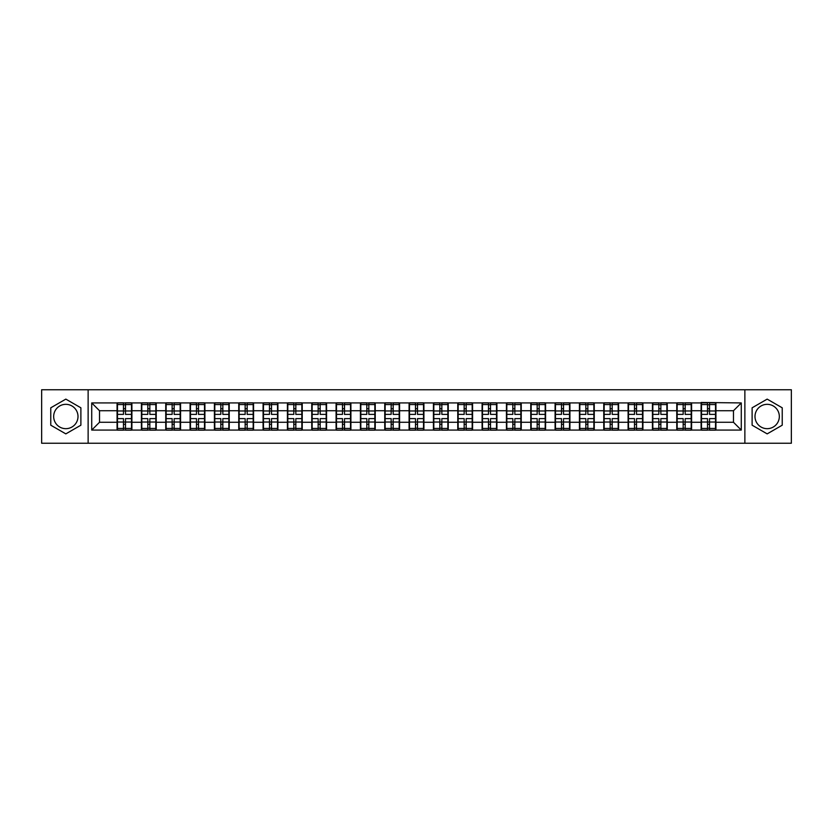 <?xml version="1.0" encoding="UTF-8"?>
<svg xmlns="http://www.w3.org/2000/svg" width="833" height="833" viewBox="0 0 833 833"><rect width="100%" height="100%" fill="white"/><g stroke="black" fill="none" stroke-linecap="round" stroke-linejoin="round"><path stroke-width="1.25" d="M767.172 404.328A12.172 12.172 0 0 0 755 416.5A12.172 12.172 0 0 0 767.172 428.672A12.172 12.172 0 0 0 779.334 416.5A12.172 12.172 0 0 0 767.172 404.328M65.828 428.672A12.172 12.172 0 0 1 53.666 416.5A12.172 12.172 0 0 1 65.828 404.328A12.172 12.172 0 0 1 78 416.5A12.172 12.172 0 0 1 65.828 428.672M744.869 443.25L791.35 443.25L791.35 389.75L744.869 389.75L744.869 443.25L88.131 443.25L88.131 389.75L41.65 389.75L41.65 443.25L88.131 443.25M744.869 389.75L88.131 389.75M733.477 422.269L733.477 410.731L715.932 410.731L715.932 422.269L733.477 422.269L741.276 430.067L741.276 402.933L701.105 402.464L701.105 410.731L691.588 410.731L691.588 422.269L701.105 422.269L701.105 410.731M741.276 430.067L91.724 430.067L91.724 402.933L117.068 402.933L117.068 410.731L99.523 410.731L99.523 422.269L117.068 422.269L117.068 410.731M701.105 402.933L117.068 402.933M701.105 422.269L701.105 430.067M691.588 422.269L691.588 430.067M691.588 402.933L691.588 410.731M667.254 422.269L676.771 422.269L676.771 410.731L667.254 410.731L667.254 430.067M676.771 422.269L676.771 430.067M676.771 402.933L676.771 410.731M667.254 402.933L667.254 410.731M642.92 422.269L652.437 422.269L652.437 410.731L642.92 410.731L642.92 430.067M652.437 422.269L652.437 430.067M652.437 402.933L652.437 410.731M642.92 402.933L642.92 410.731M618.586 422.269L628.103 422.269L628.103 410.731L618.586 410.731L618.586 430.067M628.103 422.269L628.103 430.067M628.103 402.933L628.103 410.731M618.586 402.933L618.586 410.731M594.252 422.269L603.769 422.269L603.769 410.731L594.252 410.731L594.252 430.067M603.769 422.269L603.769 430.067M603.769 402.933L603.769 410.731M594.252 402.933L594.252 410.731M569.918 422.269L579.435 422.269L579.435 410.731L569.918 410.731L569.918 430.067M579.435 422.269L579.435 430.067M579.435 402.933L579.435 410.731M569.918 402.933L569.918 410.731M545.584 422.269L555.101 422.269L555.101 410.731L545.584 410.731L545.584 430.067M555.101 422.269L555.101 430.067M555.101 402.933L555.101 410.731M545.584 402.933L545.584 410.731M521.25 422.269L530.767 422.269L530.767 410.731L521.25 410.731L521.25 430.067M530.767 422.269L530.767 430.067M530.767 402.933L530.767 410.731M521.25 402.933L521.25 410.731M496.916 422.269L506.433 422.269L506.433 410.731L496.916 410.731L496.916 430.067M506.433 422.269L506.433 430.067M506.433 402.933L506.433 410.731M496.916 402.933L496.916 410.731M472.582 422.269L482.099 422.269L482.099 410.731L472.582 410.731L472.582 430.067M482.099 422.269L482.099 430.067M482.099 402.933L482.099 410.731M472.582 402.933L472.582 410.731M448.248 422.269L457.765 422.269L457.765 410.731L448.248 410.731L448.248 430.067M457.765 422.269L457.765 430.067M457.765 402.933L457.765 410.731M448.248 402.933L448.248 410.731M423.914 422.269L433.42 422.269L433.42 410.731L423.914 410.731L423.914 430.067M433.42 422.269L433.42 430.067M433.42 402.933L433.42 410.731M423.914 402.933L423.914 410.731M399.58 422.269L409.086 422.269L409.086 410.731L399.58 410.731L399.58 430.067M409.086 422.269L409.086 430.067M409.086 402.933L409.086 410.731M399.58 402.933L399.58 410.731M375.235 422.269L384.752 422.269L384.752 410.731L375.235 410.731L375.235 430.067M384.752 422.269L384.752 430.067M384.752 402.933L384.752 410.731M375.235 402.933L375.235 410.731M350.901 422.269L360.418 422.269L360.418 410.731L350.901 410.731L350.901 430.067M360.418 422.269L360.418 430.067M360.418 402.933L360.418 410.731M350.901 402.933L350.901 410.731M326.567 422.269L336.084 422.269L336.084 410.731L326.567 410.731L326.567 430.067M336.084 422.269L336.084 430.067M336.084 402.933L336.084 410.731M326.567 402.933L326.567 410.731M302.233 422.269L311.75 422.269L311.75 410.731L302.233 410.731L302.233 430.067M311.75 422.269L311.75 430.067M311.75 402.933L311.75 410.731M302.233 402.933L302.233 410.731M277.899 422.269L287.416 422.269L287.416 410.731L277.899 410.731L277.899 430.067M287.416 422.269L287.416 430.067M287.416 402.933L287.416 410.731M277.899 402.933L277.899 410.731M253.565 422.269L263.082 422.269L263.082 410.731L253.565 410.731L253.565 430.067M263.082 422.269L263.082 430.067M263.082 402.933L263.082 410.731M253.565 402.933L253.565 410.731M229.231 422.269L238.748 422.269L238.748 410.731L229.231 410.731L229.231 430.067M238.748 422.269L238.748 430.067M238.748 402.933L238.748 410.731M229.231 402.933L229.231 410.731M204.897 422.269L214.414 422.269L214.414 410.731L204.897 410.731L204.897 430.067M214.414 422.269L214.414 430.067M214.414 402.933L214.414 410.731M204.897 402.933L204.897 410.731M180.563 422.269L190.08 422.269L190.08 410.731L180.563 410.731L180.563 430.067M190.08 422.269L190.08 430.067M190.08 402.933L190.08 410.731M180.563 402.933L180.563 410.731M156.229 422.269L165.746 422.269L165.746 410.731L156.229 410.731L156.229 430.067M165.746 422.269L165.746 430.067M165.746 402.933L165.746 410.731M156.229 402.933L156.229 410.731M131.895 422.269L141.412 422.269L141.412 410.731L131.895 410.731L131.895 430.067M141.412 422.269L141.412 430.067M141.412 402.933L141.412 410.731M131.895 402.933L131.895 410.731M117.068 422.269L117.068 430.067M99.523 422.269L91.724 430.067M91.724 402.933L99.523 410.731M715.932 422.269L715.932 430.067M715.932 402.933L715.932 410.731M741.276 402.933L733.477 410.731M65.828 399.122L50.771 407.806L50.771 425.194L65.828 433.878L80.884 425.194L80.884 407.806L65.828 399.122M752.116 425.194L767.172 433.878L782.229 425.194L782.229 407.806L767.172 399.122L752.116 407.806L752.116 425.194M117.463 410.971L123.471 410.971L123.471 402.849L117.463 402.849L117.463 418.603L123.471 418.603L123.471 422.029L125.491 422.019L125.491 418.603L131.499 418.603L131.499 402.849L125.491 402.849L125.491 404.567L131.499 404.567M123.471 408.711L125.491 408.711M125.491 404.796L123.471 404.796M117.463 414.397L123.471 414.397L123.471 410.971L125.491 410.981L125.491 414.397L131.499 414.397M117.463 404.567L123.471 404.567M123.471 428.204L125.491 428.204M123.471 424.289L125.491 424.289M117.463 430.151L123.471 430.151L123.471 428.433L117.463 428.433L117.463 430.151M117.463 418.603L117.463 422.029L123.471 422.029L123.471 428.433M117.463 422.029L117.463 428.433M131.499 418.603L131.499 430.151L125.491 430.151L125.491 428.433L131.499 428.433M131.499 422.029L125.491 422.029L125.491 428.433M131.499 410.971L125.491 410.971L125.491 404.567M141.797 410.971L147.805 410.971L147.805 402.849L141.797 402.849L141.797 418.603L147.805 418.603L147.805 422.029L149.836 422.019L149.836 418.603L155.833 418.603L155.833 402.849L149.836 402.849L149.836 404.567L155.833 404.567M147.805 408.711L149.836 408.711M149.836 404.796L147.805 404.796M141.797 414.397L147.805 414.397L147.805 410.971L149.836 410.981L149.836 414.397L155.833 414.397M141.797 404.567L147.805 404.567M147.805 428.204L149.836 428.204M147.805 424.289L149.836 424.289M141.797 430.151L147.805 430.151L147.805 428.433L141.797 428.433L141.797 430.151M141.797 418.603L141.797 422.029L147.805 422.029L147.805 428.433M141.797 422.029L141.797 428.433M155.833 418.603L155.833 430.151L149.836 430.151L149.836 428.433L155.833 428.433M155.833 422.029L149.836 422.029L149.836 428.433M155.833 410.971L149.836 410.971L149.836 404.567M166.131 410.971L172.139 410.971L172.139 402.849L166.131 402.849L166.131 418.603L172.139 418.603L172.139 422.029L174.17 422.019L174.17 418.603L180.167 418.603L180.167 402.849L174.17 402.849L174.17 404.567L180.167 404.567M172.139 408.711L174.17 408.711M174.17 404.796L172.139 404.796M166.131 414.397L172.139 414.397L172.139 410.971L174.17 410.981L174.17 414.397L180.167 414.397M166.131 404.567L172.139 404.567M172.139 428.204L174.17 428.204M172.139 424.289L174.17 424.289M166.131 430.151L172.139 430.151L172.139 428.433L166.131 428.433L166.131 430.151M166.131 418.603L166.131 422.029L172.139 422.029L172.139 428.433M166.131 422.029L166.131 428.433M180.167 418.603L180.167 430.151L174.17 430.151L174.17 428.433L180.167 428.433M180.167 422.029L174.17 422.029L174.17 428.433M180.167 410.971L174.17 410.971L174.17 404.567M190.465 410.971L196.473 410.971L196.473 402.849L190.465 402.849L190.465 418.603L196.473 418.603L196.473 422.029L198.504 422.019L198.504 418.603L204.502 418.603L204.502 402.849L198.504 402.849L198.504 404.567L204.502 404.567M196.473 408.711L198.504 408.711M198.504 404.796L196.473 404.796M190.465 414.397L196.473 414.397L196.473 410.971L198.504 410.981L198.504 414.397L204.502 414.397M190.465 404.567L196.473 404.567M196.473 428.204L198.504 428.204M196.473 424.289L198.504 424.289M190.465 430.151L196.473 430.151L196.473 428.433L190.465 428.433L190.465 430.151M190.465 418.603L190.465 422.029L196.473 422.029L196.473 428.433M190.465 422.029L190.465 428.433M204.502 418.603L204.502 430.151L198.504 430.151L198.504 428.433L204.502 428.433M204.502 422.029L198.504 422.029L198.504 428.433M204.502 410.971L198.504 410.971L198.504 404.567M214.799 410.971L220.807 410.971L220.807 402.849L214.799 402.849L214.799 418.603L220.807 418.603L220.807 422.029L222.838 422.019L222.838 418.603L228.846 418.603L228.846 402.849L222.838 402.849L222.838 404.567L228.846 404.567M220.807 408.711L222.838 408.711M222.838 404.796L220.807 404.796M214.799 414.397L220.807 414.397L220.807 410.971L222.838 410.981L222.838 414.397L228.846 414.397M214.799 404.567L220.807 404.567M220.807 428.204L222.838 428.204M220.807 424.289L222.838 424.289M214.799 430.151L220.807 430.151L220.807 428.433L214.799 428.433L214.799 430.151M214.799 418.603L214.799 422.029L220.807 422.029L220.807 428.433M214.799 422.029L214.799 428.433M228.846 418.603L228.846 430.151L222.838 430.151L222.838 428.433L228.846 428.433M228.846 422.029L222.838 422.029L222.838 428.433M228.846 410.971L222.838 410.971L222.838 404.567M239.133 410.971L245.141 410.971L245.141 402.849L239.133 402.849L239.133 418.603L245.141 418.603L245.141 422.029L247.172 422.019L247.172 418.603L253.18 418.603L253.18 402.849L247.172 402.849L247.172 404.567L253.18 404.567M245.141 408.711L247.172 408.711M247.172 404.796L245.141 404.796M239.133 414.397L245.141 414.397L245.141 410.971L247.172 410.981L247.172 414.397L253.18 414.397M239.133 404.567L245.141 404.567M245.141 428.204L247.172 428.204M245.141 424.289L247.172 424.289M239.133 430.151L245.141 430.151L245.141 428.433L239.133 428.433L239.133 430.151M239.133 418.603L239.133 422.029L245.141 422.029L245.141 428.433M239.133 422.029L239.133 428.433M253.18 418.603L253.18 430.151L247.172 430.151L247.172 428.433L253.18 428.433M253.18 422.029L247.172 422.029L247.172 428.433M253.18 410.971L247.172 410.971L247.172 404.567M263.467 410.971L269.476 410.971L269.476 402.849L263.467 402.849L263.467 418.603L269.476 418.603L269.476 422.029L271.506 422.019L271.506 418.603L277.514 418.603L277.514 402.849L271.506 402.849L271.506 404.567L277.514 404.567M269.476 408.711L271.506 408.711M271.506 404.796L269.476 404.796M263.467 414.397L269.476 414.397L269.476 410.971L271.506 410.981L271.506 414.397L277.514 414.397M263.467 404.567L269.476 404.567M269.476 428.204L271.506 428.204M269.476 424.289L271.506 424.289M263.467 430.151L269.476 430.151L269.476 428.433L263.467 428.433L263.467 430.151M263.467 418.603L263.467 422.029L269.476 422.029L269.476 428.433M263.467 422.029L263.467 428.433M277.514 418.603L277.514 430.151L271.506 430.151L271.506 428.433L277.514 428.433M277.514 422.029L271.506 422.029L271.506 428.433M277.514 410.971L271.506 410.971L271.506 404.567M287.801 410.971L293.81 410.971L293.81 402.849L287.801 402.849L287.801 418.603L293.81 418.603L293.81 422.029L295.84 422.019L295.84 418.603L301.848 418.603L301.848 402.849L295.84 402.849L295.84 404.567L301.848 404.567M293.81 408.711L295.84 408.711M295.84 404.796L293.81 404.796M287.801 414.397L293.81 414.397L293.81 410.971L295.84 410.981L295.84 414.397L301.848 414.397M287.801 404.567L293.81 404.567M293.81 428.204L295.84 428.204M293.81 424.289L295.84 424.289M287.801 430.151L293.81 430.151L293.81 428.433L287.801 428.433L287.801 430.151M287.801 418.603L287.801 422.029L293.81 422.029L293.81 428.433M287.801 422.029L287.801 428.433M301.848 418.603L301.848 430.151L295.84 430.151L295.84 428.433L301.848 428.433M301.848 422.029L295.84 422.029L295.84 428.433M301.848 410.971L295.84 410.971L295.84 404.567M312.146 410.971L318.144 410.971L318.144 402.849L312.146 402.849L312.146 418.603L318.144 418.603L318.144 422.029L320.174 422.019L320.174 418.603L326.182 418.603L326.182 402.849L320.174 402.849L320.174 404.567L326.182 404.567M318.144 408.711L320.174 408.711M320.174 404.796L318.144 404.796M312.146 414.397L318.144 414.397L318.144 410.971L320.174 410.981L320.174 414.397L326.182 414.397M312.146 404.567L318.144 404.567M318.144 428.204L320.174 428.204M318.144 424.289L320.174 424.289M312.146 430.151L318.144 430.151L318.144 428.433L312.146 428.433L312.146 430.151M312.146 418.603L312.146 422.029L318.144 422.029L318.144 428.433M312.146 422.029L312.146 428.433M326.182 418.603L326.182 430.151L320.174 430.151L320.174 428.433L326.182 428.433M326.182 422.029L320.174 422.029L320.174 428.433M326.182 410.971L320.174 410.971L320.174 404.567M336.48 410.971L342.478 410.971L342.478 402.849L336.48 402.849L336.48 418.603L342.478 418.603L342.478 422.029L344.508 422.019L344.508 418.603L350.516 418.603L350.516 402.849L344.508 402.849L344.508 404.567L350.516 404.567M342.478 408.711L344.508 408.711M344.508 404.796L342.478 404.796M336.48 414.397L342.478 414.397L342.478 410.971L344.508 410.981L344.508 414.397L350.516 414.397M336.48 404.567L342.478 404.567M342.478 428.204L344.508 428.204M342.478 424.289L344.508 424.289M336.48 430.151L342.478 430.151L342.478 428.433L336.48 428.433L336.48 430.151M336.48 418.603L336.48 422.029L342.478 422.029L342.478 428.433M336.48 422.029L336.48 428.433M350.516 418.603L350.516 430.151L344.508 430.151L344.508 428.433L350.516 428.433M350.516 422.029L344.508 422.029L344.508 428.433M350.516 410.971L344.508 410.971L344.508 404.567M360.814 410.971L366.812 410.971L366.812 402.849L360.814 402.849L360.814 418.603L366.812 418.603L366.812 422.029L368.842 422.019L368.842 418.603L374.85 418.603L374.85 402.849L368.842 402.849L368.842 404.567L374.85 404.567M366.812 408.711L368.842 408.711M368.842 404.796L366.812 404.796M360.814 414.397L366.812 414.397L366.812 410.971L368.842 410.981L368.842 414.397L374.85 414.397M360.814 404.567L366.812 404.567M366.812 428.204L368.842 428.204M366.812 424.289L368.842 424.289M360.814 430.151L366.812 430.151L366.812 428.433L360.814 428.433L360.814 430.151M360.814 418.603L360.814 422.029L366.812 422.029L366.812 428.433M360.814 422.029L360.814 428.433M374.85 418.603L374.85 430.151L368.842 430.151L368.842 428.433L374.85 428.433M374.85 422.029L368.842 422.029L368.842 428.433M374.85 410.971L368.842 410.971L368.842 404.567M385.148 410.971L391.156 410.971L391.156 402.849L385.148 402.849L385.148 418.603L391.156 418.603L391.156 422.029L393.176 422.019L393.176 418.603L399.184 418.603L399.184 402.849L393.176 402.849L393.176 404.567L399.184 404.567M391.156 408.711L393.176 408.711M393.176 404.796L391.156 404.796M385.148 414.397L391.156 414.397L391.156 410.971L393.176 410.981L393.176 414.397L399.184 414.397M385.148 404.567L391.156 404.567M391.156 428.204L393.176 428.204M391.156 424.289L393.176 424.289M385.148 430.151L391.156 430.151L391.156 428.433L385.148 428.433L385.148 430.151M385.148 418.603L385.148 422.029L391.156 422.029L391.156 428.433M385.148 422.029L385.148 428.433M399.184 418.603L399.184 430.151L393.176 430.151L393.176 428.433L399.184 428.433M399.184 422.029L393.176 422.029L393.176 428.433M399.184 410.971L393.176 410.971L393.176 404.567M409.482 410.971L415.49 410.971L415.49 402.849L409.482 402.849L409.482 418.603L415.49 418.603L415.49 422.029L417.51 422.019L417.51 418.603L423.518 418.603L423.518 402.849L417.51 402.849L417.51 404.567L423.518 404.567M415.49 408.711L417.51 408.711M417.51 404.796L415.49 404.796M409.482 414.397L415.49 414.397L415.49 410.971L417.51 410.981L417.51 414.397L423.518 414.397M409.482 404.567L415.49 404.567M415.49 428.204L417.51 428.204M415.49 424.289L417.51 424.289M409.482 430.151L415.49 430.151L415.49 428.433L409.482 428.433L409.482 430.151M409.482 418.603L409.482 422.029L415.49 422.029L415.49 428.433M409.482 422.029L409.482 428.433M423.518 418.603L423.518 430.151L417.51 430.151L417.51 428.433L423.518 428.433M423.518 422.029L417.51 422.029L417.51 428.433M423.518 410.971L417.51 410.971L417.51 404.567M433.816 410.971L439.824 410.971L439.824 402.849L433.816 402.849L433.816 418.603L439.824 418.603L439.824 422.029L441.844 422.019L441.844 418.603L447.852 418.603L447.852 402.849L441.844 402.849L441.844 404.567L447.852 404.567M439.824 408.711L441.844 408.711M441.844 404.796L439.824 404.796M433.816 414.397L439.824 414.397L439.824 410.971L441.844 410.981L441.844 414.397L447.852 414.397M433.816 404.567L439.824 404.567M439.824 428.204L441.844 428.204M439.824 424.289L441.844 424.289M433.816 430.151L439.824 430.151L439.824 428.433L433.816 428.433L433.816 430.151M433.816 418.603L433.816 422.029L439.824 422.029L439.824 428.433M433.816 422.029L433.816 428.433M447.852 418.603L447.852 430.151L441.844 430.151L441.844 428.433L447.852 428.433M447.852 422.029L441.844 422.029L441.844 428.433M447.852 410.971L441.844 410.971L441.844 404.567M458.15 410.971L464.158 410.971L464.158 402.849L458.15 402.849L458.15 418.603L464.158 418.603L464.158 422.029L466.188 422.019L466.188 418.603L472.186 418.603L472.186 402.849L466.188 402.849L466.188 404.567L472.186 404.567M464.158 408.711L466.188 408.711M466.188 404.796L464.158 404.796M458.15 414.397L464.158 414.397L464.158 410.971L466.188 410.981L466.188 414.397L472.186 414.397M458.15 404.567L464.158 404.567M464.158 428.204L466.188 428.204M464.158 424.289L466.188 424.289M458.15 430.151L464.158 430.151L464.158 428.433L458.15 428.433L458.15 430.151M458.15 418.603L458.15 422.029L464.158 422.029L464.158 428.433M458.15 422.029L458.15 428.433M472.186 418.603L472.186 430.151L466.188 430.151L466.188 428.433L472.186 428.433M472.186 422.029L466.188 422.029L466.188 428.433M472.186 410.971L466.188 410.971L466.188 404.567M482.484 410.971L488.492 410.971L488.492 402.849L482.484 402.849L482.484 418.603L488.492 418.603L488.492 422.029L490.522 422.019L490.522 418.603L496.52 418.603L496.52 402.849L490.522 402.849L490.522 404.567L496.52 404.567M488.492 408.711L490.522 408.711M490.522 404.796L488.492 404.796M482.484 414.397L488.492 414.397L488.492 410.971L490.522 410.981L490.522 414.397L496.52 414.397M482.484 404.567L488.492 404.567M488.492 428.204L490.522 428.204M488.492 424.289L490.522 424.289M482.484 430.151L488.492 430.151L488.492 428.433L482.484 428.433L482.484 430.151M482.484 418.603L482.484 422.029L488.492 422.029L488.492 428.433M482.484 422.029L482.484 428.433M496.52 418.603L496.52 430.151L490.522 430.151L490.522 428.433L496.52 428.433M496.52 422.029L490.522 422.029L490.522 428.433M496.52 410.971L490.522 410.971L490.522 404.567M506.818 410.971L512.826 410.971L512.826 402.849L506.818 402.849L506.818 418.603L512.826 418.603L512.826 422.029L514.856 422.019L514.856 418.603L520.854 418.603L520.854 402.849L514.856 402.849L514.856 404.567L520.854 404.567M512.826 408.711L514.856 408.711M514.856 404.796L512.826 404.796M506.818 414.397L512.826 414.397L512.826 410.971L514.856 410.981L514.856 414.397L520.854 414.397M506.818 404.567L512.826 404.567M512.826 428.204L514.856 428.204M512.826 424.289L514.856 424.289M506.818 430.151L512.826 430.151L512.826 428.433L506.818 428.433L506.818 430.151M506.818 418.603L506.818 422.029L512.826 422.029L512.826 428.433M506.818 422.029L506.818 428.433M520.854 418.603L520.854 430.151L514.856 430.151L514.856 428.433L520.854 428.433M520.854 422.029L514.856 422.029L514.856 428.433M520.854 410.971L514.856 410.971L514.856 404.567M531.152 410.971L537.16 410.971L537.16 402.849L531.152 402.849L531.152 418.603L537.16 418.603L537.16 422.029L539.19 422.019L539.19 418.603L545.199 418.603L545.199 402.849L539.19 402.849L539.19 404.567L545.199 404.567M537.16 408.711L539.19 408.711M539.19 404.796L537.16 404.796M531.152 414.397L537.16 414.397L537.16 410.971L539.19 410.981L539.19 414.397L545.199 414.397M531.152 404.567L537.16 404.567M537.16 428.204L539.19 428.204M537.16 424.289L539.19 424.289M531.152 430.151L537.16 430.151L537.16 428.433L531.152 428.433L531.152 430.151M531.152 418.603L531.152 422.029L537.16 422.029L537.16 428.433M531.152 422.029L531.152 428.433M545.199 418.603L545.199 430.151L539.19 430.151L539.19 428.433L545.199 428.433M545.199 422.029L539.19 422.029L539.19 428.433M545.199 410.971L539.19 410.971L539.19 404.567M555.486 410.971L561.494 410.971L561.494 402.849L555.486 402.849L555.486 418.603L561.494 418.603L561.494 422.029L563.525 422.019L563.525 418.603L569.533 418.603L569.533 402.849L563.525 402.849L563.525 404.567L569.533 404.567M561.494 408.711L563.525 408.711M563.525 404.796L561.494 404.796M555.486 414.397L561.494 414.397L561.494 410.971L563.525 410.981L563.525 414.397L569.533 414.397M555.486 404.567L561.494 404.567M561.494 428.204L563.525 428.204M561.494 424.289L563.525 424.289M555.486 430.151L561.494 430.151L561.494 428.433L555.486 428.433L555.486 430.151M555.486 418.603L555.486 422.029L561.494 422.029L561.494 428.433M555.486 422.029L555.486 428.433M569.533 418.603L569.533 430.151L563.525 430.151L563.525 428.433L569.533 428.433M569.533 422.029L563.525 422.029L563.525 428.433M569.533 410.971L563.525 410.971L563.525 404.567M579.82 410.971L585.828 410.971L585.828 402.849L579.82 402.849L579.82 418.603L585.828 418.603L585.828 422.029L587.859 422.019L587.859 418.603L593.867 418.603L593.867 402.849L587.859 402.849L587.859 404.567L593.867 404.567M585.828 408.711L587.859 408.711M587.859 404.796L585.828 404.796M579.82 414.397L585.828 414.397L585.828 410.971L587.859 410.981L587.859 414.397L593.867 414.397M579.82 404.567L585.828 404.567M585.828 428.204L587.859 428.204M585.828 424.289L587.859 424.289M579.82 430.151L585.828 430.151L585.828 428.433L579.82 428.433L579.82 430.151M579.82 418.603L579.82 422.029L585.828 422.029L585.828 428.433M579.82 422.029L579.82 428.433M593.867 418.603L593.867 430.151L587.859 430.151L587.859 428.433L593.867 428.433M593.867 422.029L587.859 422.029L587.859 428.433M593.867 410.971L587.859 410.971L587.859 404.567M604.154 410.971L610.162 410.971L610.162 402.849L604.154 402.849L604.154 418.603L610.162 418.603L610.162 422.029L612.193 422.019L612.193 418.603L618.201 418.603L618.201 402.849L612.193 402.849L612.193 404.567L618.201 404.567M610.162 408.711L612.193 408.711M612.193 404.796L610.162 404.796M604.154 414.397L610.162 414.397L610.162 410.971L612.193 410.981L612.193 414.397L618.201 414.397M604.154 404.567L610.162 404.567M610.162 428.204L612.193 428.204M610.162 424.289L612.193 424.289M604.154 430.151L610.162 430.151L610.162 428.433L604.154 428.433L604.154 430.151M604.154 418.603L604.154 422.029L610.162 422.029L610.162 428.433M604.154 422.029L604.154 428.433M618.201 418.603L618.201 430.151L612.193 430.151L612.193 428.433L618.201 428.433M618.201 422.029L612.193 422.029L612.193 428.433M618.201 410.971L612.193 410.971L612.193 404.567M628.499 410.971L634.496 410.971L634.496 402.849L628.499 402.849L628.499 418.603L634.496 418.603L634.496 422.029L636.527 422.019L636.527 418.603L642.535 418.603L642.535 402.849L636.527 402.849L636.527 404.567L642.535 404.567M634.496 408.711L636.527 408.711M636.527 404.796L634.496 404.796M628.499 414.397L634.496 414.397L634.496 410.971L636.527 410.981L636.527 414.397L642.535 414.397M628.499 404.567L634.496 404.567M634.496 428.204L636.527 428.204M634.496 424.289L636.527 424.289M628.499 430.151L634.496 430.151L634.496 428.433L628.499 428.433L628.499 430.151M628.499 418.603L628.499 422.029L634.496 422.029L634.496 428.433M628.499 422.029L628.499 428.433M642.535 418.603L642.535 430.151L636.527 430.151L636.527 428.433L642.535 428.433M642.535 422.029L636.527 422.029L636.527 428.433M642.535 410.971L636.527 410.971L636.527 404.567M652.833 410.971L658.83 410.971L658.83 402.849L652.833 402.849L652.833 418.603L658.83 418.603L658.83 422.029L660.861 422.019L660.861 418.603L666.869 418.603L666.869 402.849L660.861 402.849L660.861 404.567L666.869 404.567M658.83 408.711L660.861 408.711M660.861 404.796L658.83 404.796M652.833 414.397L658.83 414.397L658.83 410.971L660.861 410.981L660.861 414.397L666.869 414.397M652.833 404.567L658.83 404.567M658.83 428.204L660.861 428.204M658.83 424.289L660.861 424.289M652.833 430.151L658.83 430.151L658.83 428.433L652.833 428.433L652.833 430.151M652.833 418.603L652.833 422.029L658.83 422.029L658.83 428.433M652.833 422.029L652.833 428.433M666.869 418.603L666.869 430.151L660.861 430.151L660.861 428.433L666.869 428.433M666.869 422.029L660.861 422.029L660.861 428.433M666.869 410.971L660.861 410.971L660.861 404.567M677.167 410.971L683.164 410.971L683.164 402.849L677.167 402.849L677.167 418.603L683.164 418.603L683.164 422.029L685.195 422.019L685.195 418.603L691.203 418.603L691.203 402.849L685.195 402.849L685.195 404.567L691.203 404.567M683.164 408.711L685.195 408.711M685.195 404.796L683.164 404.796M677.167 414.397L683.164 414.397L683.164 410.971L685.195 410.981L685.195 414.397L691.203 414.397M677.167 404.567L683.164 404.567M683.164 428.204L685.195 428.204M683.164 424.289L685.195 424.289M677.167 430.151L683.164 430.151L683.164 428.433L677.167 428.433L677.167 430.151M677.167 418.603L677.167 422.029L683.164 422.029L683.164 428.433M677.167 422.029L677.167 428.433M691.203 418.603L691.203 430.151L685.195 430.151L685.195 428.433L691.203 428.433M691.203 422.029L685.195 422.029L685.195 428.433M691.203 410.971L685.195 410.971L685.195 404.567M701.501 410.971L707.509 410.971L707.509 402.849L701.501 402.849L701.501 418.603L707.509 418.603L707.509 422.029L709.529 422.019L709.529 418.603L715.537 418.603L715.537 402.849L709.529 402.849L709.529 404.567L715.537 404.567M707.509 408.711L709.529 408.711M709.529 404.796L707.509 404.796M701.501 414.397L707.509 414.397L707.509 410.971L709.529 410.981L709.529 414.397L715.537 414.397M701.501 404.567L707.509 404.567M707.509 428.204L709.529 428.204M707.509 424.289L709.529 424.289M701.501 430.151L707.509 430.151L707.509 428.433L701.501 428.433L701.501 430.151M701.501 418.603L701.501 422.029L707.509 422.029L707.509 428.433M701.501 422.029L701.501 428.433M715.537 418.603L715.537 430.151L709.529 430.151L709.529 428.433L715.537 428.433M715.537 422.029L709.529 422.029L709.529 428.433M715.537 410.971L709.529 410.971L709.529 404.567"/></g></svg>
